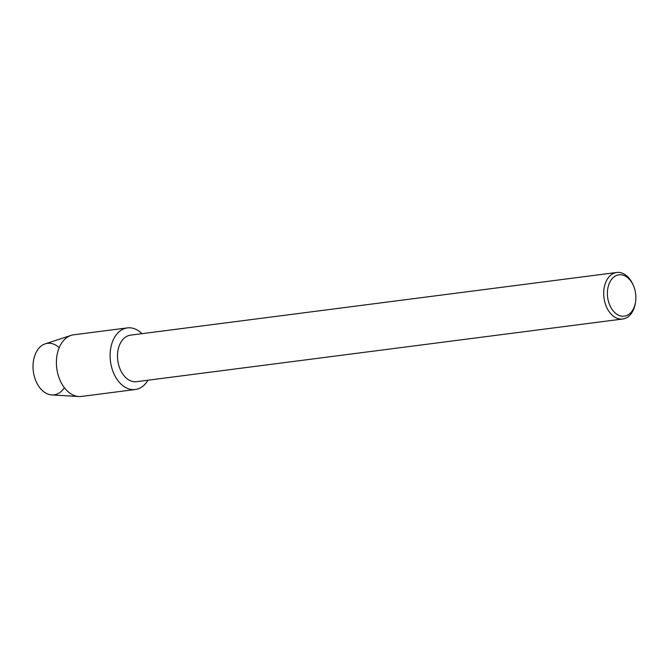<?xml version="1.0" encoding="UTF-8"?>
<svg xmlns="http://www.w3.org/2000/svg" width="669" height="669" viewBox="0 0 669 669"><rect width="100%" height="100%" fill="white"/><g stroke="black" fill="none" stroke-linecap="round" stroke-linejoin="round"><path stroke-width="1" d="M63.823 388.446A25.982 17.586 -97.3 0 1 46.186 393.28A25.982 17.586 -97.3 0 1 33.45 372.24A25.982 17.586 -97.3 0 1 39.714 347.328A25.982 17.586 -97.3 0 1 58.479 347.052M635.55 301.962L635.391 303.015A23.457 15.88 -97.3 0 1 622.73 319.004L136.518 381.69A23.457 15.88 -97.3 0 1 117.886 361.26A23.457 15.88 -97.3 0 1 130.514 335.152L616.726 272.475A23.457 15.88 -97.3 0 1 633.033 284.735L633.451 285.705A20.856 14.116 -97.3 0 1 635.525 292.972A20.856 14.116 -97.3 0 1 635.55 301.962A20.856 14.116 -97.3 0 1 621.685 316.153A20.856 14.116 -97.3 0 1 607.736 298.023A20.856 14.116 -97.3 0 1 615.982 275.703A20.856 14.116 -97.3 0 1 633.451 285.705M110.619 362.464A31.058 21.023 -97.3 0 1 118.748 332.067A31.058 21.023 -97.3 0 1 141.987 333.68A31.058 21.023 -97.3 0 0 127.344 327.902A31.058 21.023 -97.3 0 0 110.619 362.464A31.058 21.023 -97.3 0 0 126.642 388.02A31.058 21.023 -97.3 0 0 147.983 380.209A31.058 21.023 -97.3 0 1 135.289 389.509A31.058 21.023 -97.3 0 1 110.619 362.464M622.73 319.004A23.457 15.88 -97.3 0 1 604.09 298.583A23.457 15.88 -97.3 0 1 616.726 272.475M135.289 389.509L81.593 396.433A31.058 21.023 -97.3 0 1 78.917 396.525L51.839 394.936A25.982 17.586 -97.3 0 1 33.45 372.24A25.982 17.586 -97.3 0 1 45.249 343.816L71.039 335.412A31.058 21.023 -97.3 0 1 73.657 334.818L127.344 327.902M78.917 396.525A31.058 21.023 -97.3 0 1 56.924 369.388A31.058 21.023 -97.3 0 1 71.039 335.412"/></g></svg>
